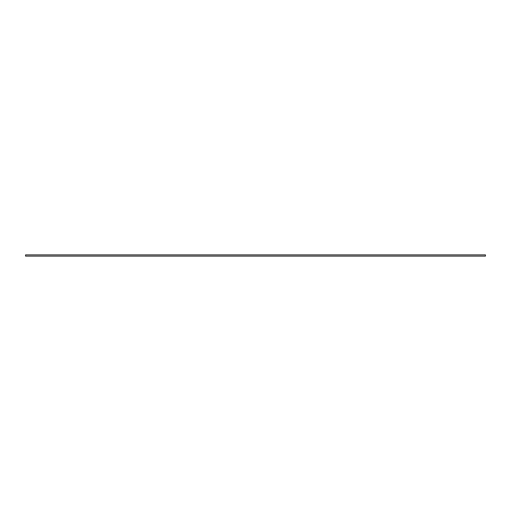 <?xml version="1.0" encoding="UTF-8"?>
<svg xmlns="http://www.w3.org/2000/svg" width="511" height="511" viewBox="0 0 511 511"><rect width="100%" height="100%" fill="white"/><g stroke="black" fill="none" stroke-linecap="round" stroke-linejoin="round"><path stroke-width="0.77" d="M25.55 254.88L485.45 254.88L485.45 256.12L25.55 256.12L25.55 254.88"/></g></svg>
